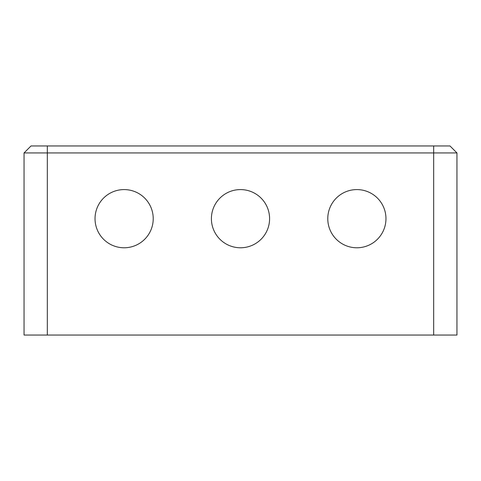 <?xml version="1.0" encoding="UTF-8"?>
<svg xmlns="http://www.w3.org/2000/svg" width="481" height="481" viewBox="0 0 481 481"><rect width="100%" height="100%" fill="white"/><g stroke="black" fill="none" stroke-linecap="round" stroke-linejoin="round"><path stroke-width="0.72" d="M327.777 218.681A29.094 29.094 0 0 0 356.872 247.775A29.094 29.094 0 0 0 385.966 218.681A29.094 29.094 0 0 0 356.872 189.586A29.094 29.094 0 0 0 327.777 218.681M95.034 218.681A29.094 29.094 0 0 0 124.128 247.775A29.094 29.094 0 0 0 153.223 218.681A29.094 29.094 0 0 0 124.128 189.586A29.094 29.094 0 0 0 95.034 218.681M211.406 218.681A29.094 29.094 0 0 0 240.5 247.775A29.094 29.094 0 0 0 269.594 218.681A29.094 29.094 0 0 0 240.5 189.586A29.094 29.094 0 0 0 211.406 218.681M47.324 145.947L47.324 335.053L433.676 335.053L433.676 152.928L24.05 152.928L31.031 145.947L449.969 145.947L456.95 152.928L456.95 335.053L433.676 335.053M47.324 335.053L24.05 335.053L24.05 152.928M456.95 152.928L433.676 152.928L433.676 145.947"/></g></svg>
